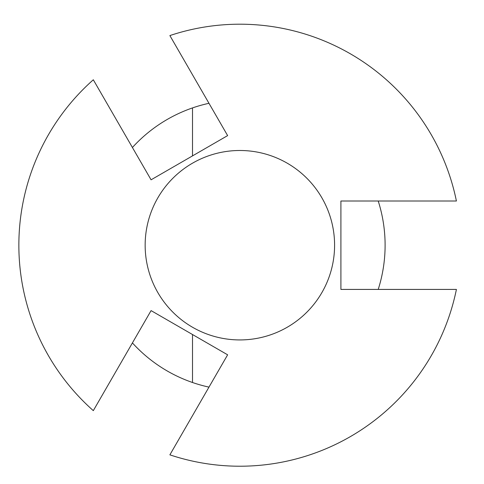<?xml version="1.0" encoding="UTF-8"?>
<svg xmlns="http://www.w3.org/2000/svg" width="484" height="484" viewBox="0 0 484 484"><rect width="100%" height="100%" fill="white"/><g stroke="black" fill="none" stroke-linecap="round" stroke-linejoin="round"><path stroke-width="0.73" d="M456.412 201.011A221.013 221.013 0 0 0 169.878 35.574L227.631 135.611L151.075 179.812L93.315 79.775A221.013 221.013 0 0 0 93.315 410.644L151.075 310.607L227.631 354.808L169.878 454.845A221.013 221.013 0 0 0 456.412 289.414L340.905 289.414L340.905 201.011L456.412 201.011M239.87 150.494A94.719 94.719 0 0 0 145.152 245.213A94.719 94.719 0 0 0 239.87 339.931A94.719 94.719 0 0 0 334.589 245.213A94.719 94.719 0 0 0 239.87 150.494M378.216 289.414A145.236 145.236 0 0 0 378.216 201.011M208.979 387.121A145.236 145.236 0 0 1 192.511 382.505L192.511 334.529M192.511 155.89L192.511 107.914A145.236 145.236 0 0 0 132.416 147.499M132.416 342.92A145.236 145.236 0 0 0 192.511 382.505M192.511 107.914A145.236 145.236 0 0 1 208.979 103.298"/></g></svg>
